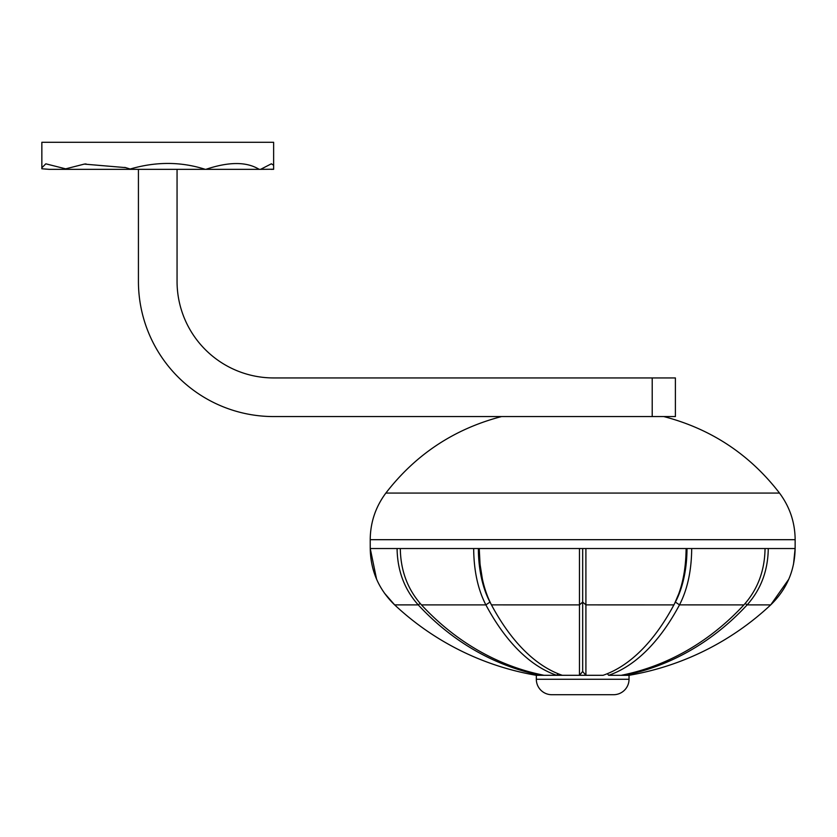 <?xml version="1.0" encoding="UTF-8"?>
<svg xmlns="http://www.w3.org/2000/svg" width="837" height="837" viewBox="0 0 837 837"><rect width="100%" height="100%" fill="white"/><g stroke="black" fill="none" stroke-linecap="round" stroke-linejoin="round"><path stroke-width="1.26" d="M551.771 694.71A15.453 15.453 0 0 1 536.329 679.257L629.037 679.257A15.453 15.453 0 0 1 613.584 694.71L551.771 694.71M376.577 579.183L370.236 548.528C370.582 570.646 378.722 589.436 394.645 604.879A274.923 274.923 0 0 1 394.645 604.879L418.238 604.889C404.459 589.489 397.408 570.708 397.083 548.528L400.306 548.528C400.609 570.646 407.65 589.436 421.45 604.879A274.923 238.095 -90 0 0 421.461 604.889L485.878 604.889C477.917 589.489 473.857 570.708 473.669 548.528L479.245 548.528C479.423 570.646 483.493 589.436 491.455 604.879A274.923 137.467 -90 0 1 491.455 604.879L579.455 604.889L579.455 548.528L585.9 548.528L585.91 604.879L673.9 604.889A274.923 137.467 90 0 1 673.9 604.889L675.532 601.793A73.394 36.702 90 0 1 675.386 602.075L679.498 604.879A274.923 137.467 -90 0 0 679.498 604.879L743.905 604.889A274.923 238.095 90 0 0 743.915 604.879C757.684 589.489 764.736 570.708 765.049 548.528L768.272 548.528C767.979 570.646 760.927 589.436 747.138 604.879A274.923 238.095 -90 0 0 747.138 604.879L770.699 604.889A274.923 274.923 0 0 0 770.72 604.879A274.923 274.923 0 0 1 770.699 604.889C786.623 589.489 794.752 570.708 795.129 548.528L793.518 564.222M384.298 592.962L394.645 604.879A274.923 274.923 0 0 0 536.329 675.302L603.069 675.302A274.923 137.467 -90 0 0 673.9 604.889C681.862 589.489 685.932 570.708 686.11 548.528L691.697 548.528C691.519 570.646 687.449 589.436 679.498 604.879A274.923 137.467 90 0 1 608.656 675.302L629.037 675.323L629.037 679.257M536.329 675.302L536.329 679.257M151.643 142.29L150.116 142.29M177.203 142.29L176.649 142.29M273.636 142.29L41.85 142.29L41.85 167.766L45.836 163.822L65.673 168.844L84.265 164.104L125.613 167.62L130.195 169.032C156.006 161.489 181.022 161.583 205.243 169.336L205.912 169.336C228.888 161.625 246.633 161.625 259.135 169.336L260.61 169.336L271.397 163.79L273.636 165.287L273.636 142.29M166.155 142.29L165.098 142.29M132.152 142.29L131.597 142.29M260.61 169.336L273.636 169.231L273.636 165.287M41.85 167.766L41.85 168.771L49.048 169.336L68.644 169.336L65.673 168.844M259.135 169.336L205.912 169.336M205.243 169.336L68.644 169.336M65.432 169.336L67.839 169.336M273.636 169.315L270.968 169.336M177.057 169.336L177.057 281.358A96.579 96.579 0 0 0 273.636 377.937L652.211 377.937L652.211 416.564L273.636 416.564A135.207 135.207 0 0 1 138.429 281.358L138.429 169.336M652.211 416.564L675.396 416.564L675.396 377.937L652.211 377.937M585.91 675.302L582.678 671.515L582.678 602.075L585.91 604.879L585.91 675.302L579.455 675.302L579.455 604.889L582.678 602.075L582.678 548.528M491.298 604.576L491.455 604.879A274.923 137.467 90 0 0 562.297 675.302L556.71 675.302A274.923 137.467 -90 0 1 485.878 604.889A274.923 137.467 90 0 0 485.878 604.889L489.98 602.075A73.394 36.702 90 0 1 489.823 601.793L491.298 604.576M421.461 604.889A274.923 238.095 90 0 0 544.155 675.302L540.922 675.302A274.923 238.095 -90 0 1 418.238 604.889A274.923 238.095 90 0 0 418.238 604.889L420.174 603.467M482.384 579.037L480.061 564.326M480.051 564.18L479.245 548.528L579.455 548.528M679.016 593.161L674.685 603.383M788.747 579.267L770.72 604.879A274.923 274.923 0 0 1 629.037 675.302L629.037 675.302M478.377 548.528A73.394 36.702 90 0 0 489.823 601.793M745.181 603.467L747.138 604.879A274.923 238.095 90 0 1 624.433 675.302L621.211 675.302A274.923 238.095 -90 0 0 743.905 604.889M686.989 548.528A73.394 36.702 90 0 1 675.532 601.793M582.678 671.515L579.455 675.302M558.028 673.701L556.71 675.302M541.267 674.716L540.922 675.302M624.433 675.302L624.099 674.716M608.656 675.302L607.338 673.701M501.551 416.564C454.271 428.889 415.707 454.397 385.857 493.077L779.509 493.077C749.659 454.397 711.084 428.889 663.804 416.564M397.083 548.528L370.236 548.528L370.216 539.687L795.15 539.687C795.004 522.455 789.793 506.919 779.509 493.077M585.9 548.528L686.11 548.528M691.697 548.528L765.049 548.528M768.272 548.528L795.129 548.528L795.15 539.687M400.306 548.528L473.669 548.528M370.216 539.687C370.362 522.455 375.572 506.919 385.857 493.077M84.265 164.104L86.054 163.937M124.786 167.39L125.613 167.62"/></g></svg>

